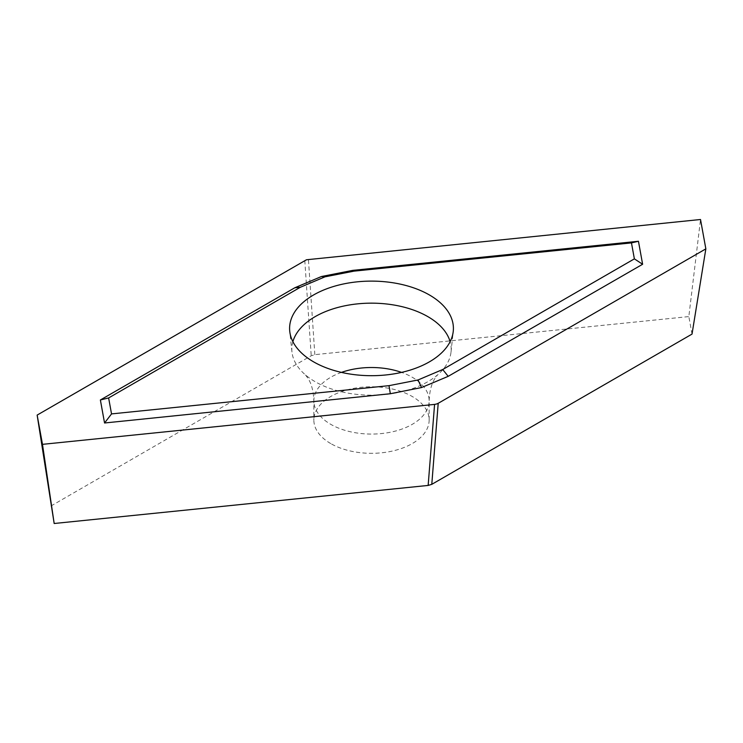 <?xml version="1.0" encoding="UTF-8"?>
<svg xmlns="http://www.w3.org/2000/svg" width="743" height="743" viewBox="0 0 743 743"><rect width="100%" height="100%" fill="white"/><g stroke="black" fill="none" stroke-linecap="round" stroke-linejoin="round"><path stroke-width="0.56" stroke-dasharray="3.71 2.79" d="M330.737 443.571A57.648 33.277 180 0 1 313.852 420.046A57.648 33.277 180 0 1 371.5 386.759A57.648 33.277 180 0 1 429.148 420.046A57.648 33.277 180 0 1 393.558 450.787A57.648 33.277 180 0 1 330.737 443.571M692.021 334.099L688.826 316.583L700.519 219.501M50.979 505.992L311.224 355.739L314.837 354.652L688.826 316.583M304.797 260.468L311.224 355.739M314.837 354.652L308.419 259.381M292.881 341.669A79.687 46.01 0 0 0 291.971 352.015A79.687 46.01 0 0 0 305.54 374.983A79.687 46.01 0 0 0 315.153 381.698A79.687 46.01 0 0 0 437.46 374.983A79.687 46.01 0 0 0 451.029 352.015A79.687 46.01 0 0 0 450.119 341.669M341.455 372.392A57.648 33.277 0 0 0 313.852 400.793A57.648 33.277 0 0 0 330.737 424.327A57.648 33.277 0 0 0 393.558 431.544A57.648 33.277 0 0 0 429.148 400.793A57.648 33.277 0 0 0 401.545 372.392M451.029 352.015L453.249 331.322M291.971 352.015L289.751 331.322M305.54 374.983L308.029 378.391C311.503 383.676 313.444 391.143 313.852 400.793L313.852 420.046M429.148 420.046L429.148 400.793C429.556 391.143 431.507 383.667 434.98 378.382L437.46 374.983"/><path stroke-width="1.11" d="M313.583 361.841A81.906 47.292 0 0 0 400.486 372.633A81.906 47.292 0 0 0 453.249 331.322A81.906 47.292 0 0 0 371.5 281.114A81.906 47.292 0 0 0 289.751 331.322A81.906 47.292 0 0 0 313.583 361.841M442.707 369.512L448.196 376.339L642.621 264.267L634.373 258.861L442.707 369.512L418.021 379.97L421.55 387.54L390.335 393.734L104.549 422.99L111.534 413.907L388.988 385.663L418.021 379.97M634.373 258.861L631.466 242.896L354.012 271.139L324.979 276.833L300.293 287.29L294.804 287.773L321.45 276.517L352.665 270.387L354.012 271.139M294.804 287.773L100.379 399.975L108.627 397.942L300.293 287.29M108.627 397.942L111.534 413.907M352.665 270.387L638.451 241.271L631.466 242.896M448.196 376.339L421.55 387.54M642.621 264.267L638.451 241.271M390.335 393.734L388.988 385.663M100.379 399.975L104.549 422.99M37.15 415.086L306.469 259.771L700.519 219.501L705.85 248.859L438.203 403.3L431.785 484.343L428.154 485.43L54.174 523.499L42.481 444.342L37.15 415.086L54.174 523.499M428.154 485.43L434.581 404.396L42.481 444.342M434.581 404.396L436.531 404.025M436.54 404.034L438.184 403.291M705.85 248.859L692.021 334.099L431.785 484.343M450.119 341.669A79.687 46.01 0 0 0 427.847 316.629A79.687 46.01 0 0 0 347.13 305.364A79.687 46.01 0 0 0 292.881 341.669M324.979 276.833L321.45 276.517M401.545 372.392A57.648 33.277 0 0 0 341.455 372.392"/></g></svg>
